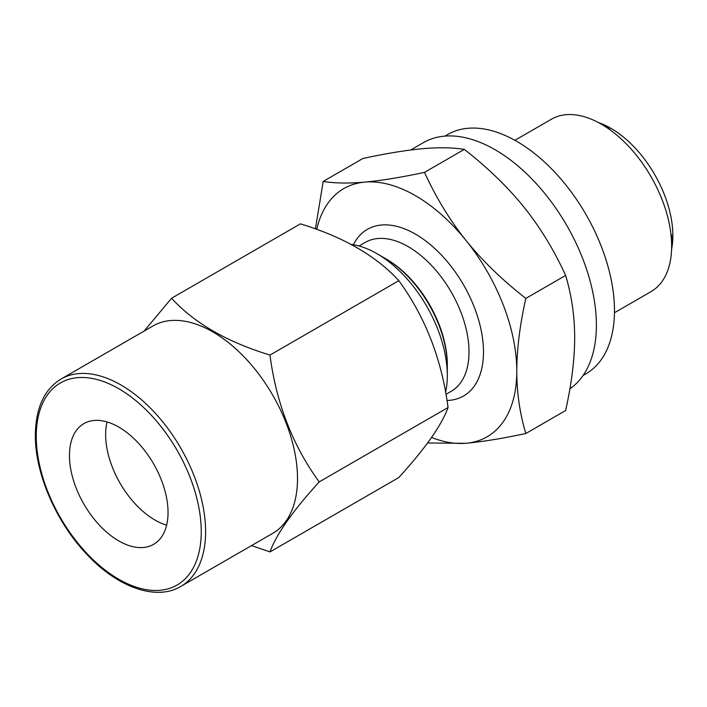 <?xml version="1.0" encoding="UTF-8"?>
<svg xmlns="http://www.w3.org/2000/svg" width="707" height="707" viewBox="0 0 707 707"><rect width="100%" height="100%" fill="white"/><g stroke="black" fill="none" stroke-linecap="round" stroke-linejoin="round"><path stroke-width="1.06" d="M350.964 244.392A99.563 57.479 60 0 1 376.902 253.645A99.563 57.479 -120 0 0 376.902 253.645L386.517 259.195L376.911 253.645A99.563 57.479 -120 0 1 447.31 375.585A99.563 57.479 -120 0 1 445.587 392.438M447.31 375.585L447.31 364.485A85.971 49.631 -120 0 0 386.517 259.195M431.517 437.465A143.291 82.728 -120 0 0 465.312 443.316L466.929 443.174A143.291 82.728 -120 0 0 516.782 372.244L516.782 370.097A143.291 82.728 -120 0 0 466.929 241.608L465.312 239.602A143.291 82.728 -120 0 0 365.607 182.044L363.999 182.185C347.977 183.528 334.376 183.272 323.196 181.416L315.419 228.927M316.727 229.404A143.291 82.728 60 0 1 363.999 182.185M516.782 370.097C516.967 348.383 519.981 324.478 525.831 298.407C502.871 280.52 483.234 261.581 466.929 241.608M465.312 239.602C449.343 219.426 435.742 197.014 424.509 172.367C401.558 177.271 381.921 180.497 365.607 182.044M466.929 443.174C483.323 441.619 502.96 438.393 525.831 433.497C519.972 414.081 516.95 393.666 516.782 372.244M427.558 442.98L465.312 443.316M323.196 181.416L362.991 158.439C386.473 153.419 406.375 150.176 422.698 148.691C438.923 147.268 452.789 147.498 464.313 149.389L424.509 172.367M525.831 433.497L565.627 410.52C571.61 383.724 574.623 359.465 574.676 337.752C574.623 316.082 571.61 295.314 565.627 275.43C554.102 250.198 540.236 227.451 524.02 207.186C507.697 186.966 487.786 167.709 464.313 149.389M525.831 298.407L565.627 275.43M569.886 388.797A143.282 82.728 -120 0 0 587.773 273.026A143.282 82.728 -120 0 0 495.068 149.725A143.282 82.728 60 0 0 423.431 142.628L410.643 150.017M514.899 140.304L551.469 119.191A99.563 57.479 60 0 1 601.25 124.123L609.655 128.983L601.25 124.123A99.563 57.479 -120 0 1 671.65 246.063A99.563 57.479 -120 0 1 651.032 291.637L614.463 312.75M385.315 258.506A87.668 50.612 60 0 1 447.169 370.503M598.44 122.567A87.668 50.612 60 0 1 610.857 128.285A87.668 50.612 60 0 1 671.597 249.279M444.959 136.106L447.699 134.524A138.165 79.767 60 0 1 516.782 141.373A138.165 79.767 60 0 1 607.039 263.128A138.165 79.767 60 0 1 585.864 373.844L583.125 375.417M251.542 545.583L269.977 551.92L398.836 477.525C425.367 448.344 441.769 425.004 448.052 407.515C441.76 359.386 425.358 317.107 398.836 280.679C376.142 255.89 343.337 236.951 300.422 223.854L171.554 298.248L144.14 331.062M448.052 407.515L319.193 481.909C292.663 445.463 276.26 403.184 269.977 355.073C227.053 341.967 194.239 323.028 171.554 298.248M398.836 280.679L269.977 355.073M180.789 586.43L272.699 533.37A119.748 69.136 -120 0 0 297.506 478.551A119.748 69.136 -120 0 0 245.232 358.051A119.748 69.136 -120 0 0 152.959 325.971L61.049 379.032C44.267 389.292 35.703 407.983 35.35 435.097C34.952 473.23 56.153 522.279 86.837 554.323C117.848 587.782 156.636 601.074 180.789 586.43A119.748 69.136 -120 0 0 205.596 531.62A119.748 69.136 -120 0 0 153.322 411.112A119.748 69.136 -120 0 0 61.049 379.032M269.977 551.92C276.269 534.421 292.671 511.081 319.193 481.909M69.454 455.529A69.71 40.246 -120 0 0 99.89 525.681A69.71 40.246 -120 0 0 153.605 544.355A69.71 40.246 -120 0 0 168.045 512.442A69.71 40.246 -120 0 0 137.618 442.29A69.71 40.246 -120 0 0 83.894 423.617A69.71 40.246 -120 0 0 69.454 455.529M107.049 421.938A69.71 40.246 60 0 0 105.643 434.637A69.71 40.246 -120 0 0 166.631 525.142M359.032 245.992L365.245 242.404A85.971 49.631 60 0 1 408.231 246.663A85.971 49.631 -120 0 1 464.393 322.419A85.971 49.631 -120 0 1 451.207 391.307L445.931 394.356M446.974 400.489A96.205 55.544 -120 0 0 481.529 332.087A96.205 55.544 -120 0 0 415.46 234.132A96.205 55.544 60 0 0 353.376 244.737M36.251 436.352A116.673 67.359 -120 0 0 118.749 579.245A116.673 67.359 -120 0 0 201.248 531.62A116.673 67.359 -120 0 0 118.749 388.717A116.673 67.359 -120 0 0 36.251 436.352M671.65 234.963L671.65 246.063"/></g></svg>
